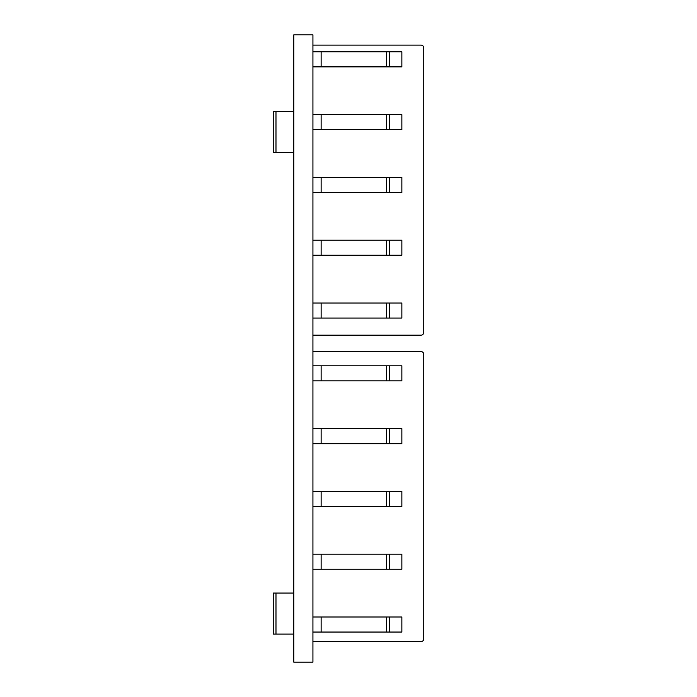 <?xml version="1.0" encoding="UTF-8"?>
<svg xmlns="http://www.w3.org/2000/svg" width="697" height="697" viewBox="0 0 697 697"><rect width="100%" height="100%" fill="white"/><g stroke="black" fill="none" stroke-linecap="round" stroke-linejoin="round"><path stroke-width="1.05" d="M275.986 152.512L275.986 111.468L273.25 111.468L273.25 152.512L293.777 152.512M275.986 634.104L275.986 593.06L273.25 593.06L273.25 634.104L293.777 634.104M312.927 335.161L421.014 335.161A2.736 2.736 0 0 0 423.75 332.425L423.75 47.849A2.736 2.736 0 0 0 421.014 45.113L312.927 45.113M312.927 641.623L421.014 641.623A2.736 2.736 0 0 0 423.75 638.888L423.75 354.311A2.736 2.736 0 0 0 421.014 351.576L312.927 351.576M389.658 66.868L312.927 66.868L312.927 51.813L401.855 51.813L401.855 66.868L389.658 66.868L389.658 51.813M389.658 129.659L312.927 129.659L312.927 114.613L401.855 114.613L401.855 129.659L389.658 129.659L389.658 114.613M389.658 192.459L312.927 192.459L312.927 177.413L401.855 177.413L401.855 192.459L389.658 192.459L389.658 177.413M389.658 255.259L312.927 255.259L312.927 240.212L401.855 240.212L401.855 255.259L389.658 255.259L389.658 240.212M389.658 318.059L312.927 318.059L312.927 303.012L401.855 303.012L401.855 318.059L389.658 318.059L389.658 303.012M389.658 380.858L312.927 380.858L312.927 365.803L401.855 365.803L401.855 380.858L389.658 380.858L389.658 365.803M389.658 443.658L312.927 443.658L312.927 428.603L401.855 428.603L401.855 443.658L389.658 443.658L389.658 428.603M389.658 506.458L312.927 506.458L312.927 491.402L401.855 491.402L401.855 506.458L389.658 506.458L389.658 491.402M389.658 569.249L312.927 569.249L312.927 554.202L401.855 554.202L401.855 569.249L389.658 569.249L389.658 554.202M312.927 569.249L312.927 617.002L401.855 617.002L401.855 632.048L389.658 632.048L389.658 617.002M312.927 506.458L312.927 554.202M312.927 443.658L312.927 491.402M312.927 380.858L312.927 428.603M312.927 318.059L312.927 365.803M312.927 617.002L312.927 662.15L293.777 662.15L293.777 34.85L312.927 34.85L312.927 51.813M312.927 255.259L312.927 303.012M312.927 192.459L312.927 240.212M312.927 129.659L312.927 177.413M312.927 632.048L389.658 632.048M312.927 66.868L312.927 114.613M275.986 593.06L293.777 593.06M275.986 111.468L293.777 111.468M321.134 66.868L321.134 51.813M386.582 66.868L386.582 51.813M321.134 129.659L321.134 114.613M386.582 129.659L386.582 114.613M321.134 192.459L321.134 177.413M386.582 192.459L386.582 177.413M321.134 255.259L321.134 240.212M386.582 255.259L386.582 240.212M321.134 318.059L321.134 303.012M386.582 318.059L386.582 303.012M321.134 380.858L321.134 365.803M386.582 380.858L386.582 365.803M321.134 443.658L321.134 428.603M386.582 443.658L386.582 428.603M321.134 506.458L321.134 491.402M386.582 506.458L386.582 491.402M321.134 569.249L321.134 554.202M386.582 569.249L386.582 554.202M321.134 632.048L321.134 617.002M386.582 632.048L386.582 617.002"/></g></svg>
